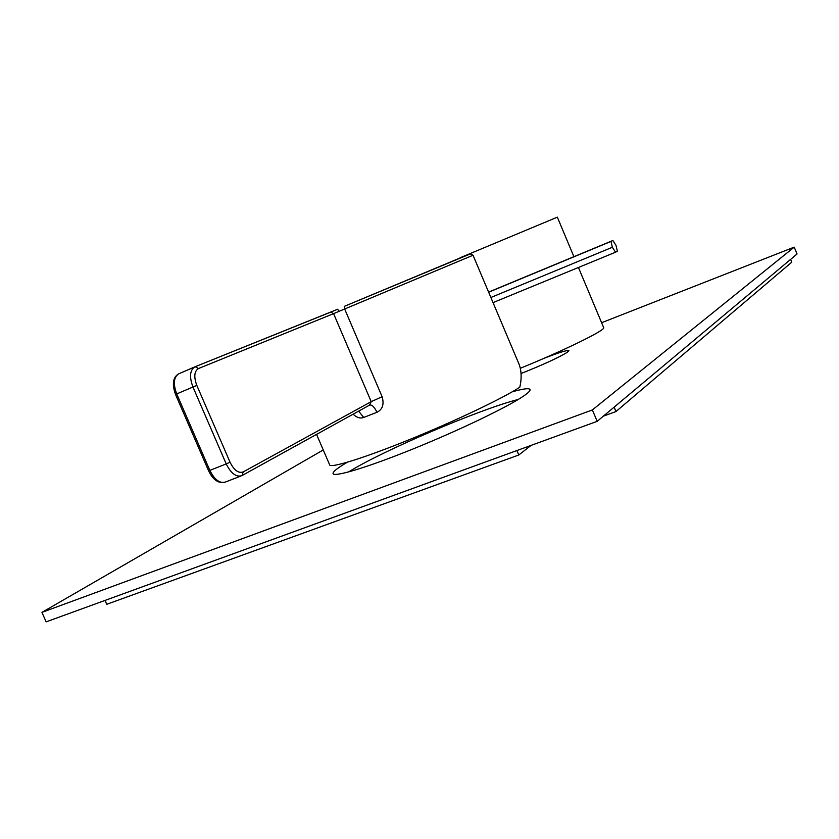 <?xml version="1.0" encoding="UTF-8"?>
<svg xmlns="http://www.w3.org/2000/svg" width="839" height="839" viewBox="0 0 839 839"><rect width="100%" height="100%" fill="white"/><g stroke="black" fill="none" stroke-linecap="round" stroke-linejoin="round"><path stroke-width="1.26" d="M473.049 255.297L519.268 364.703C521.554 371.373 521.743 378.85 519.823 387.157C504.249 397.644 455.682 420.842 409.285 439.667C362.826 458.555 329.182 468.833 329.559 464.638L316.565 434.382M469.997 254.049L344.326 306.35L467.942 254.699L470.616 253.944L473.039 255.255L333.586 313.629L371.205 401.661L382.112 396.721C384.293 404.293 382.574 409.484 376.942 412.285C374.509 407.093 372.097 404.681 369.726 405.017M358.641 411.131L363.707 417.465C360.193 418.724 356.659 417.623 353.125 414.183M337.226 309.423L195.088 366.758M339.092 311.332L337.635 309.245M198.486 368.531L195.214 366.716L330.734 312.118L333.586 313.629L198.486 368.531C194.239 371.226 193.683 376.837 196.819 385.384L230.043 462.216C234.081 470.28 238.465 473.521 243.174 471.938L371.205 401.661L369.59 405.09L242.502 475.283M611.023 241.412L612.879 240.499L616.036 245.418L617.368 251.26L615.543 252.214L612.355 247.274L611.023 241.412L488.644 292.213M612.879 240.499L488.602 292.098M612.355 247.274L490.878 297.488M615.543 252.214L493.038 302.617M323.246 449.945L41.95 612.365L46.124 621.856L597.179 421.335L797.05 254.007L794.218 247.138L601.605 322.721M348.552 471.979C381.766 451.036 480.506 408.876 518.229 399.479M512.199 391.834C523.609 388.604 529.577 387.901 530.091 389.716C530.227 390.859 528.119 392.935 523.777 395.935C508.277 406.684 459.688 430.092 413.176 448.907C366.601 467.774 332.779 477.811 333.041 473.364C333.104 471.707 336.838 468.613 344.242 464.072L347.22 462.289M41.95 612.365L592.376 409.935L794.218 247.138M603.629 327.535L603.702 327.703C605.653 330.115 563.923 350.576 520.316 368.279L520.474 368.216M543.903 358.358C559.372 352.359 567.72 349.8 568.947 350.681L567.007 352.485C557.862 357.959 542.539 364.975 521.05 373.512M597.179 421.335L592.376 409.935M518.785 455L516.897 450.553L105.032 600.42L106.721 604.3L518.785 455L531.056 445.394M615.983 411.54L791.764 262.198L790.611 259.398L614.138 407.135L615.983 411.54L603.388 416.144M557.337 217.165L460.066 257.783M382.112 396.721L344.63 308.93L344.315 306.35M363.707 417.465L376.942 412.285M243.174 471.938L242.114 475.514M230.043 462.216L226.215 463.925C230.966 473.416 236.158 477.339 241.779 475.682M240.908 476.017L225.492 482.006C219.797 483.694 214.585 479.824 209.844 470.385L226.215 463.925L192.96 387.02L176.725 393.911C173.096 384.136 173.673 377.477 178.434 373.953L178.707 373.827M224.548 482.373C218.15 483.463 212.823 479.604 208.586 470.784L209.844 470.385L176.725 393.911L175.508 394.435C171.932 384.241 172.907 377.414 178.434 373.953L194.522 367.021C189.824 370.523 189.299 377.193 192.96 387.02L196.819 385.384M194.763 366.895L178.917 373.733M337.393 309.35L330.629 312.15M195.214 366.716L194.522 367.021L195.214 366.716M242.419 475.346L369.59 405.09M208.586 470.784L175.508 394.435M557.327 217.144L573.907 256.682M578.438 267.473L603.702 327.703"/></g></svg>
